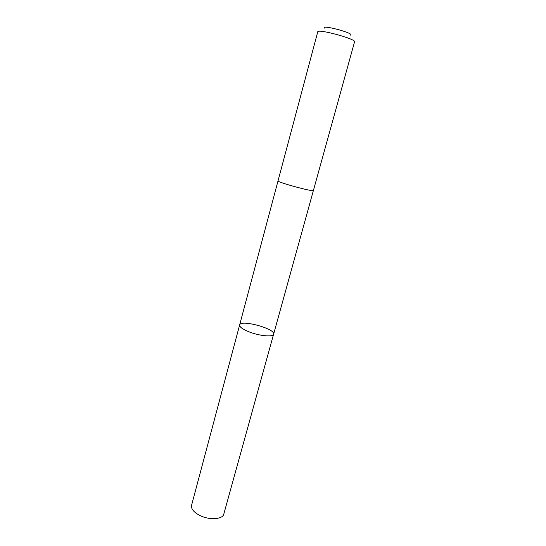 <?xml version="1.0" encoding="UTF-8"?>
<svg xmlns="http://www.w3.org/2000/svg" width="546" height="546" viewBox="0 0 546 546"><rect width="100%" height="100%" fill="white"/><g stroke="black" fill="none" stroke-linecap="round" stroke-linejoin="round"><path stroke-width="0.82" d="M248.341 331.572C242.322 329.033 239.414 326.836 239.626 324.979C240.479 319.185 275.798 328.781 273.601 334.213C273.28 337.353 258.695 335.906 248.341 331.572C242.322 329.033 239.414 326.836 239.626 324.979L191.571 505.282C190.957 508.606 193.4 511.841 198.908 514.987C208.388 520.331 222.768 519.662 223.812 514.039L273.601 334.213C273.28 337.353 258.695 335.906 248.341 331.572M278.03 180.869C276.583 182.105 314.025 192.274 313.404 190.486L354.566 41.824C356.497 39.08 317.479 28.474 317.752 31.825L278.03 180.869M324.747 28.16C320.905 24.174 355.719 33.634 350.389 35.128M278.023 180.897L239.626 324.979M313.39 190.506L273.601 334.213"/></g></svg>
